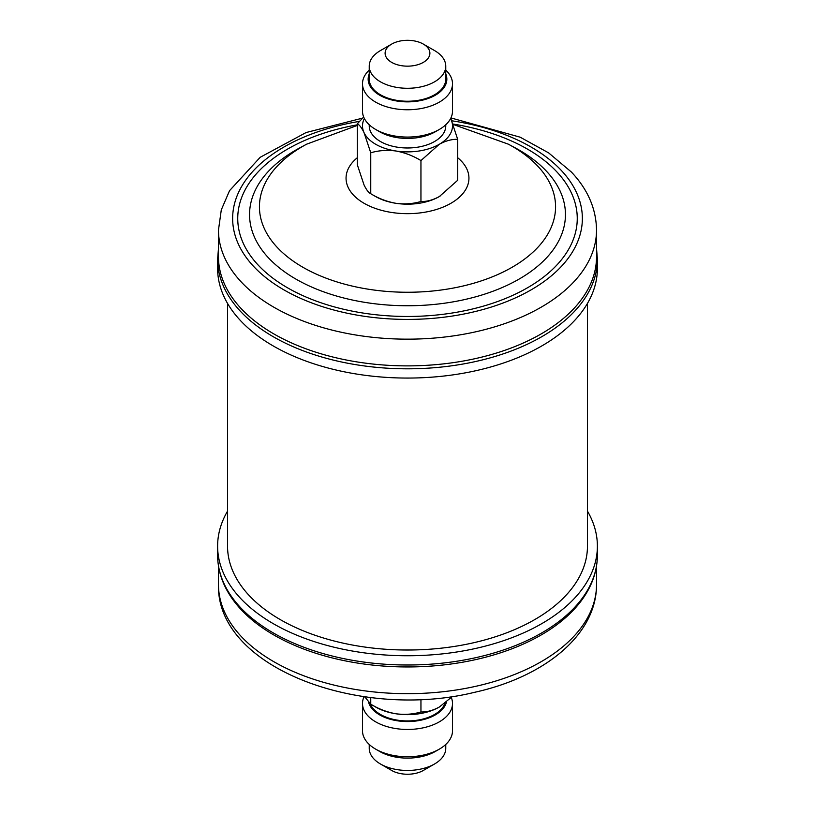 <?xml version="1.0" encoding="UTF-8"?>
<svg xmlns="http://www.w3.org/2000/svg" width="815" height="815" viewBox="0 0 815 815"><rect width="100%" height="100%" fill="white"/><g stroke="black" fill="none" stroke-linecap="round" stroke-linejoin="round"><path stroke-width="1.22" d="M435.312 751.461L439.326 749.148L435.312 751.471A39.334 22.708 180 0 1 435.312 751.471A39.334 22.708 180 0 1 379.688 751.461L375.674 749.148A45.008 25.988 0 0 0 439.326 749.148L439.326 749.148A45.008 25.988 0 0 0 452.508 730.78L452.508 703.477A45.008 25.988 180 0 1 439.326 721.846A45.008 25.988 180 0 1 390.273 727.479A45.008 25.988 180 0 1 362.492 703.477A45.008 25.988 180 0 1 364.081 696.642M362.492 703.477L362.492 730.78A45.008 25.988 0 0 0 375.674 749.148M368.706 702.622A39.334 22.708 0 0 0 395.53 720.48A39.334 22.708 0 0 0 435.312 714.908A39.334 22.708 0 0 0 446.457 702.01M369.236 744.462L369.236 748.364A38.264 22.087 0 0 0 380.442 763.981L391.669 770.46A22.392 12.928 0 0 0 423.331 770.46L434.558 763.981A38.264 22.087 0 0 0 445.764 748.364L445.764 744.462M380.442 763.981A38.264 22.087 0 0 0 434.558 763.981L423.331 770.46M445.021 703.162A38.264 22.087 180 0 1 434.558 714.47A38.264 22.087 180 0 1 397.007 720.083A38.264 22.087 180 0 1 370.244 703.875M597.385 555.372A189.885 109.628 0 0 1 476.795 657.44A189.885 109.628 0 0 1 217.615 555.372C217.778 573.261 224.431 590.019 237.583 605.637A189.029 109.139 0 0 0 476.48 659.427A189.029 109.139 0 0 0 577.417 605.637C590.569 590.019 597.222 573.261 597.385 555.372L597.385 546.121A189.885 109.628 0 0 0 587.462 511.148M227.538 511.148A189.885 109.628 0 0 0 217.615 546.121A189.885 109.628 0 0 0 476.795 648.19A189.885 109.628 0 0 0 597.385 546.121M587.462 303.404L587.462 546.121A179.962 103.902 180 0 1 476.368 642.108A179.962 103.902 180 0 1 280.248 619.594A179.962 103.902 180 0 1 227.538 546.121L227.538 303.404M596.529 230.024L596.529 256.745A189.029 109.139 180 0 1 454.138 362.512A189.029 109.139 180 0 1 241.484 308.936A189.029 109.139 180 0 1 218.471 256.745L218.471 230.024A189.029 109.139 180 0 0 241.484 282.224A189.029 109.139 180 0 0 454.138 335.79A189.029 109.139 180 0 0 596.529 230.024C596.173 208.721 587.788 189.386 571.376 172.026L548.627 152.874L520.184 137.195L450.919 117.92M240.741 320.865A189.885 109.628 0 0 0 454.352 374.676A189.885 109.628 0 0 0 597.385 268.441L597.385 259.18A189.885 109.628 180 0 1 454.352 365.426A189.885 109.628 180 0 1 240.741 311.615A189.885 109.628 180 0 1 217.615 259.18L217.615 268.441A189.885 109.628 0 0 0 240.741 320.865M369.236 73.88A39.334 22.708 0 0 0 397.323 101.091A39.334 22.708 0 0 0 445.764 73.88M445.764 70.1A45.008 25.988 180 0 1 452.508 83.782A45.008 25.988 180 0 1 395.856 108.874A45.008 25.988 180 0 1 362.492 83.782A45.008 25.988 180 0 1 369.236 70.1M439.326 129.463L435.312 131.775A39.334 22.708 180 0 1 397.323 137.654A39.334 22.708 180 0 1 379.688 131.775L375.674 129.463A45.008 25.988 0 0 0 395.856 136.187A45.008 25.988 0 0 0 439.326 129.463A45.008 25.988 0 0 0 452.508 111.085L452.508 83.782M362.492 83.782L362.492 111.085A45.008 25.988 0 0 0 375.674 129.463M413.297 40.75A22.392 12.928 0 0 0 391.669 44.092A22.392 12.928 0 0 0 401.703 65.72A22.392 12.928 0 0 0 426.887 59.699A22.392 12.928 0 0 0 423.331 44.092A22.392 12.928 0 0 0 413.297 40.75M423.331 44.092L434.558 50.571A38.264 22.087 180 0 1 445.764 66.198A38.264 22.087 180 0 1 397.598 87.531A38.264 22.087 180 0 1 369.236 66.198A38.264 22.087 180 0 1 380.442 50.571L391.669 44.092M369.236 66.198L369.236 79.157A38.264 22.087 0 0 0 397.598 100.49A38.264 22.087 0 0 0 445.764 79.157L445.764 66.198M369.236 124.766L369.236 125.897A38.264 22.087 0 0 0 397.598 147.23A38.264 22.087 0 0 0 445.764 125.897L445.764 124.766M363.673 116.983L357.306 123.819L357.306 164.742L364.03 184.913C366.414 189.834 368.655 192.768 370.754 193.726L370.754 152.792C378.629 150.449 386.993 149.848 395.856 150.989C404.749 152.609 413.113 155.797 420.947 160.565L420.947 201.488C413.073 203.832 404.709 204.433 395.856 203.292C386.952 201.682 378.588 198.493 370.754 193.726L375.674 196.568A45.008 25.988 180 0 0 395.856 203.292A45.008 25.988 0 0 0 439.326 196.568C432.867 200.072 426.744 201.713 420.947 201.488M357.306 123.819C359.395 124.777 361.636 127.711 364.03 132.621L370.754 152.792M420.947 160.565L439.326 144.265C445.774 140.761 451.897 139.121 457.694 139.345L457.694 180.278L439.326 196.568A45.008 25.988 0 0 0 440.08 196.12M364.366 118.491A45.008 25.988 0 0 0 364.03 132.621A45.008 25.988 0 0 0 395.856 150.989A45.008 25.988 0 0 0 439.326 144.265A45.008 25.988 0 0 0 450.97 119.173L450.644 118.481A45.008 25.988 0 0 1 450.97 119.173L457.694 139.345M452.488 696.418L439.326 707.033C432.806 710.558 426.683 712.198 420.947 711.964C413.134 714.307 404.77 714.908 395.856 713.767C387.033 712.178 378.669 708.989 370.754 704.191L370.754 697.508M420.947 711.964L420.947 699.372M370.754 704.191L364.672 696.723M439.326 707.033A45.008 25.988 180 0 1 395.856 713.767A45.008 25.988 180 0 1 373.871 705.933M451.327 697.579A45.008 25.988 180 0 1 452.508 703.477M596.529 584.528C596.784 634.814 544.359 677.041 474.442 692.343C359.71 720.562 216.077 667.628 218.471 584.528A189.029 109.139 0 0 0 476.48 686.149A189.029 109.139 0 0 0 596.529 584.528L596.529 566.038M457.694 157.733A61.441 35.473 180 0 1 461.463 161.227A61.441 35.473 180 0 1 436.881 209.343A61.441 35.473 180 0 1 353.537 195.162A61.441 35.473 180 0 1 357.306 157.733M537.533 165.883A148.065 85.483 180 0 1 478.313 281.847A148.065 85.483 180 0 1 277.467 247.648A148.065 85.483 180 0 1 306.654 144.174L299.93 147.79A157.947 91.188 180 0 0 268.787 258.172A157.947 91.188 180 0 0 483.04 294.643A157.947 91.188 180 0 0 546.213 170.946A157.947 91.188 180 0 0 515.07 147.79L508.346 144.174A148.065 85.483 180 0 1 537.533 165.883M452.977 124.033A169.764 98.014 180 0 1 556.584 171.588A169.764 98.014 180 0 1 488.684 304.535A169.764 98.014 180 0 1 258.416 265.333A169.764 98.014 180 0 1 357.306 124.827M451.683 120.773A174.858 100.958 180 0 1 561.066 170.172A174.858 100.958 180 0 1 491.129 307.123A174.858 100.958 180 0 1 253.934 266.739A174.858 100.958 180 0 1 359.456 121.384M218.471 584.528L218.471 566.038M217.615 555.372L217.615 546.121M596.529 248.514L597.385 259.18M218.471 248.514L217.615 259.18M362.512 118.144L306.094 132.539L260.199 157.295L229.545 190.669L221.293 209.883L218.471 230.024M306.654 144.174L357.306 125.418M453.12 124.43L508.346 144.174"/></g></svg>
